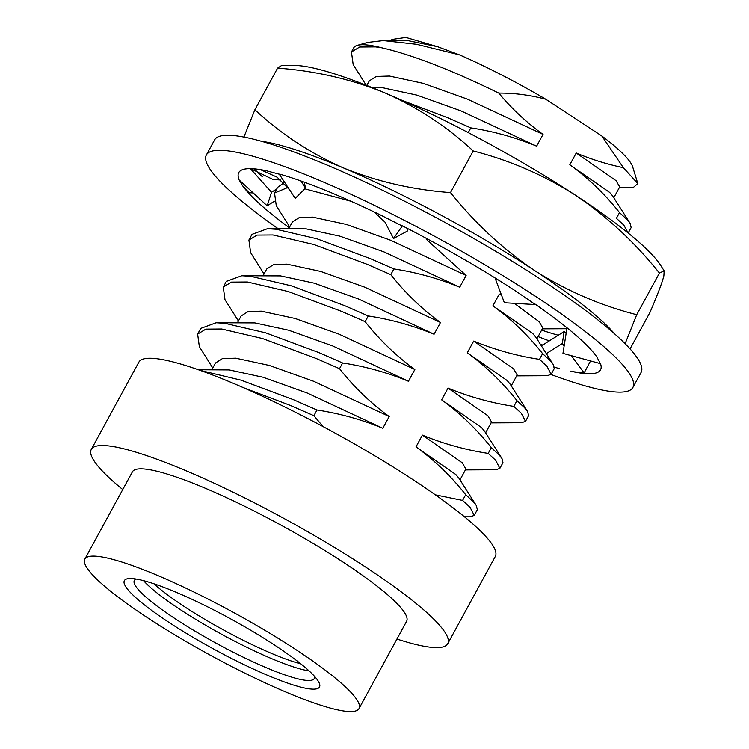 <?xml version="1.0" encoding="UTF-8"?>
<svg xmlns="http://www.w3.org/2000/svg" width="749" height="749" viewBox="0 0 749 749"><rect width="100%" height="100%" fill="white"/><g stroke="black" fill="none" stroke-linecap="round" stroke-linejoin="round"><path stroke-width="1.12" d="M614.536 333.801A216.864 33.78 -151.4 0 0 534.449 270.445A216.864 33.78 -151.4 0 0 343.538 167.973A216.864 33.78 -151.4 0 0 270.679 142.909A216.864 33.78 -151.4 0 0 261.448 141.289M625.115 343.725L636.716 314.702C600.52 305.517 566.431 290.762 534.449 270.445C503 249.174 475.016 223.23 450.505 192.605C412.774 189.815 377.122 181.604 343.538 167.973C310.489 153.386 280.931 133.977 254.894 109.757L243.893 137.076M538.091 336.591A216.864 33.78 -151.4 0 0 549.298 340.889M254.201 168.853A216.864 33.78 -151.4 0 0 262.187 176.586M558.258 335.234A182.166 28.368 28.6 0 1 541.639 330.094M636.716 314.702L659.42 273.067C634.909 242.442 606.924 216.489 575.475 195.217C543.493 174.901 509.404 160.155 473.209 150.97L450.505 192.605M630.049 348.922L650.01 312.314C657.388 295.2 662.004 283.056 663.867 275.894L664.138 270.857L659.42 273.067M254.894 109.757L277.589 68.122L281.577 65.519M473.209 150.97C447.162 126.74 417.614 107.332 384.555 92.745C350.981 79.113 315.32 70.902 277.589 68.122M664.157 270.838L660.534 265.183A216.864 33.78 -151.4 0 0 575.475 195.217A216.864 33.78 -151.4 0 0 384.555 92.745A216.864 33.78 -151.4 0 0 294.207 65.453L281.577 65.491M551.03 374.509A242.882 37.825 -151.4 0 0 632.886 387.486A242.882 37.825 -151.4 0 0 534.449 295.63A242.882 37.825 -151.4 0 0 206.387 154.949A242.882 37.825 -151.4 0 0 278.113 228.679M632.886 387.486L641.088 372.44A242.882 37.825 -151.4 0 0 542.651 280.585A242.882 37.825 -151.4 0 0 214.588 139.904L206.387 154.949M600.342 363.199A206.022 32.085 28.6 0 1 600.52 369.837A206.022 32.085 28.6 0 1 572.835 371.673L570.448 371.148M289.264 227.696A206.022 32.085 28.6 0 1 242.442 185.546L238.828 179.414M238.922 179.236A206.022 32.085 28.6 0 1 238.753 172.598A206.022 32.085 28.6 0 1 266.438 170.772L279.546 174.274M279.639 174.096A206.022 32.085 28.6 0 1 380.174 214.832L402.269 226.029M402.363 225.852A206.022 32.085 28.6 0 1 517.025 291.932L535.104 304.356M535.207 304.178A206.022 32.085 28.6 0 1 596.822 356.889L600.249 363.387M572.835 371.673L584.126 372.936L571.328 355.672M564.128 345.972L562.321 343.529L546.311 353.622M554.419 367.085L559.466 368.714M584.126 372.936L590.549 360.934M567.012 327.8L562.958 353.388L600.192 363.574M495.023 277.916L504.377 302.736L535.048 304.543M374.135 211.939L385.023 222.181L393.478 238.528L402.176 226.189M301.042 181.015L305.508 188.196L295.228 198.391L279.424 174.423M242.442 185.546L249.08 192.746L253.209 192.942M274.359 201.228L267.178 205.816L238.697 179.563M540.272 344.147A206.022 32.085 -151.4 0 0 542.707 345.046M562.321 343.529L564.137 331.535L541.377 345.879M566.122 333.417L564.137 331.535M407.671 228.567L407.231 231.16L393.478 238.528M305.508 188.196L304.309 182.185M250.381 168.656L271.503 192.268L276.802 188.888M280.941 180.078L272.589 179.273L250.569 168.656M267.178 205.816L271.503 192.268M122.752 489.556A202.979 31.617 28.6 0 1 91.294 449.4A202.979 31.617 28.6 0 1 365.465 566.974A202.979 31.617 28.6 0 1 447.724 643.737A202.979 31.617 28.6 0 1 396.933 639.047M447.724 643.737L495.304 556.47A202.979 31.617 -151.4 0 0 413.045 479.697A202.979 31.617 -151.4 0 0 138.874 362.132L91.294 449.4M295.743 649.533A156.138 24.314 28.6 0 1 359.024 708.582A156.138 24.314 28.6 0 1 148.124 618.14A156.138 24.314 28.6 0 1 84.843 559.091A156.138 24.314 28.6 0 1 295.743 649.533M359.024 708.582L406.604 621.314A156.138 24.314 -151.4 0 0 343.323 562.265A156.138 24.314 -151.4 0 0 132.423 471.823L84.843 559.091M274.462 645.001A111.133 17.311 -151.4 0 0 130.335 578.509A111.133 17.311 -151.4 0 0 169.396 622.662A111.133 17.311 -151.4 0 0 277.074 679.193A111.133 17.311 -151.4 0 0 318.053 680.86A111.133 17.311 -151.4 0 0 274.462 645.001M136.093 579.043A102.454 15.954 -151.4 0 0 134.343 580.447A102.454 15.954 -151.4 0 0 175.865 619.189A102.454 15.954 -151.4 0 0 314.252 678.538A102.454 15.954 -151.4 0 0 314.486 676.31M143.565 580.662A102.454 15.954 -151.4 0 0 180.883 609.995A102.454 15.954 -151.4 0 0 309.075 670.907M153.985 583.799A98.353 15.317 -151.4 0 0 184.76 606.849A98.353 15.317 -151.4 0 0 300.789 663.848M200.358 370.455L240.85 380.108L293.421 399.694L316.996 410.003C339.662 413.457 361.598 419.543 382.805 428.278L307.137 392.991L262.974 377.224L229.231 369.931L198.345 369.753M323.1 426.612L313.878 415.704L290.312 405.406L243.004 387.514M313.878 415.704L316.996 410.003M382.805 428.278L389.218 416.519L313.541 381.241L269.378 365.465L235.645 358.181L222.425 358.593L215.487 363.003L211.845 369.688M468.237 132.601L470.812 127.882C493.479 131.337 515.415 137.432 536.621 146.158L543.034 134.399C526.753 122.705 511.988 108.942 498.75 93.091C514.769 93.026 530.47 95.095 545.843 99.28A138.79 21.618 -151.4 0 0 459.446 54.864L416.641 44.313L383.291 40.586L367.656 42.44L357.432 45.315A164.817 25.672 -151.4 0 0 353.678 47.88L351.45 51.981L353.172 64.592L366.167 85.227M619.226 187.793L633.055 187.718L637.811 183.571L632.662 166.821A138.79 21.618 -151.4 0 0 601.84 135.99L545.843 99.28M601.84 135.99L623.346 167.673C607.186 164.321 591.476 159.425 576.224 153.011L569.811 164.761C588.302 178.14 604.874 194.085 619.517 212.594L616.399 218.305L623.861 225.177L628.149 233.033M501.633 295.452L499.311 294.067L492.908 305.817C511.398 319.205 527.961 335.149 542.604 353.65L539.495 359.361C516.829 355.906 494.892 349.811 473.677 341.085L467.273 352.845C485.764 366.224 502.326 382.168 516.969 400.668L513.851 406.389C491.194 402.925 469.258 396.83 448.042 388.104L441.629 399.863C460.129 413.242 476.692 429.186 491.335 447.696L488.217 453.398C465.56 449.943 443.614 443.857 422.408 435.122L415.995 446.881C434.486 460.261 451.057 476.205 465.7 494.714L462.582 500.416L435.366 494.855M389.218 416.519C370.727 403.14 354.155 387.196 339.522 368.686L342.63 362.975C365.297 366.439 387.233 372.525 408.448 381.26L414.852 369.5C396.361 356.121 379.799 340.177 365.156 321.667L368.265 315.956C390.931 319.42 412.868 325.506 434.083 334.232L440.487 322.482C421.996 309.103 405.434 293.159 390.791 274.649L393.899 268.938C416.566 272.393 438.502 278.488 459.717 287.213L466.121 275.463L426.574 239.568M339.522 368.686L315.947 358.387L262.496 338.529L221.751 329.008L205.853 329.129L197.633 334.091L199.356 346.712L212.763 367.993M464.455 516.801L470.335 516.782L474.229 515.396L470.044 507.298L462.582 500.416M342.63 362.984L319.055 352.676L265.614 332.818L224.869 323.306L216.161 322.763L200.741 328.39L197.633 334.091M474.229 515.396L477.338 509.685L476.345 505.556L473.153 501.587L465.7 494.714M408.448 381.26L332.771 345.972L288.608 330.206L254.866 322.913L216.161 322.763M476.345 505.556L458.837 478.096L455.823 474.538L415.995 446.881M414.852 369.5L339.175 334.223L295.012 318.447L261.279 311.163L248.059 311.575L241.122 315.984L237.48 322.669M459.97 479.884L465.887 469.024L462.236 462.779L422.408 435.122M365.156 321.667L341.581 311.359L288.14 291.511L247.385 281.989L231.488 282.111L223.268 287.073L224.99 299.694L238.407 320.975M465.41 469.913L495.969 469.754L499.864 468.378L495.679 460.279L488.217 453.398M368.265 315.956L344.69 305.658L291.249 285.8L250.503 276.278L241.796 275.744L226.376 281.371L223.268 287.073M499.864 468.378L502.972 462.667L501.98 458.538L498.787 454.568L491.335 447.696M434.083 334.232L358.406 298.954L314.243 283.178L280.51 275.894L241.796 275.744M501.98 458.538L484.472 431.078L481.467 427.52L441.629 399.863M440.487 322.482L364.81 287.204L320.656 271.428L286.914 264.144L273.694 264.556L266.756 268.966L263.114 275.651M485.605 432.866L491.522 422.005L487.871 415.761L448.042 388.104M390.791 274.649L367.216 264.341L313.775 244.492L273.029 234.971L257.122 235.092L248.902 240.054L250.625 252.675L264.041 273.956M521.613 422.736L525.498 421.359L521.313 413.261L513.851 406.389M393.899 268.938L370.334 258.639L316.883 238.781L276.138 229.26L267.43 228.726L252.02 234.353L248.902 240.054M525.498 421.359L528.607 415.648L527.614 411.519L524.422 407.55L516.969 400.668M459.717 287.213L384.04 251.936L339.877 236.16L306.144 228.876L267.43 228.726M527.614 411.519L510.106 384.059L507.101 380.501L467.273 352.845M466.121 275.463L390.454 240.186L346.291 224.41L312.548 217.116L299.328 217.538L292.4 221.947L288.749 228.623M511.249 385.838L517.166 374.987L513.505 368.742L473.677 341.085M351.019 201.266L304.862 188.832M287.916 187.465L274.537 193.036L276.259 205.647L289.676 226.938M516.679 375.867L547.247 375.717L551.133 374.341L546.948 366.242L539.495 359.361M306.041 182.822L304.384 182.578M283.946 182.85L277.654 187.325L274.537 193.036M551.133 374.341L554.241 368.63L553.249 364.501L550.066 360.531L542.604 353.65M553.249 364.501L535.741 337.041L532.736 333.483L492.908 305.817M536.883 338.82L542.8 327.968L539.14 321.724L514.329 303.317M470.812 127.882L447.237 117.574L402.185 100.432M536.621 146.158L460.944 110.88L416.79 95.104L383.048 87.82L371.963 87.539M543.034 134.399L467.357 99.121L423.194 83.345L389.461 76.061L376.232 76.473L369.304 80.883L366.804 85.48M498.75 93.091C451.113 69.854 411.95 54.714 381.269 47.693L375.567 46.887L359.67 47.009L351.45 51.981M381.269 47.693A164.817 25.672 -151.4 0 0 357.432 45.315M628.168 233.042L631.154 227.574L630.162 223.445L626.969 219.476L619.517 212.594M459.446 54.864L437.5 46.672L408.682 40.792L383.291 40.586M630.162 223.445L612.654 195.976L609.639 192.418L569.811 164.761M437.5 46.672L405.874 37.45L391.905 39.444M613.787 197.764L619.704 186.913L616.053 180.668L576.224 153.011M637.811 183.571L623.346 167.673M289.554 189.787L277.158 177.213L260.38 169.63M491.044 422.895L521.604 422.736M542.313 328.848L566.862 328.727M391.905 39.435L391.296 40.549"/></g></svg>
